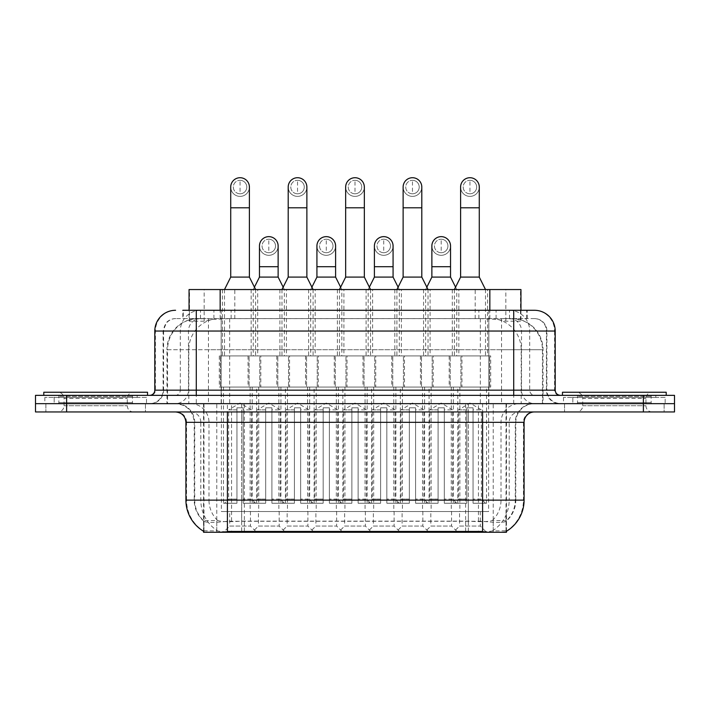 <?xml version="1.0" encoding="UTF-8"?>
<svg xmlns="http://www.w3.org/2000/svg" width="710" height="710" viewBox="0 0 710 710"><rect width="100%" height="100%" fill="white"/><g stroke="black" fill="none" stroke-linecap="round" stroke-linejoin="round"><path stroke-width="0.53" stroke-dasharray="3.55 2.66" d="M315.897 511.537L336.638 511.537L315.897 511.537L315.897 526.057L336.638 526.057L342.859 532.278L309.666 532.278L342.859 532.278M336.638 511.537L336.638 526.057L315.897 526.057L309.666 532.278M373.362 511.537L394.103 511.537L373.362 511.537L373.362 526.057L394.103 526.057L400.333 532.278L367.141 532.278L400.333 532.278M394.103 511.537L394.103 526.057L373.362 526.057L367.141 532.278M430.828 511.537L451.578 511.537L430.828 511.537L430.828 526.057L451.578 526.057L457.799 532.278L424.607 532.278L457.799 532.278M451.578 511.537L451.578 526.057L430.828 526.057L424.607 532.278M258.422 511.537L279.172 511.537L258.422 511.537L258.422 526.057L279.172 526.057L285.393 532.278L252.201 532.278L285.393 532.278M279.172 511.537L279.172 526.057L258.422 526.057L252.201 532.278M287.159 511.537L307.909 511.537L287.159 511.537L287.159 526.057L307.909 526.057L314.131 532.278L280.938 532.278L314.131 532.278M307.909 511.537L307.909 526.057L287.159 526.057L280.938 532.278M344.625 511.537L365.375 511.537L344.625 511.537L344.625 526.057L365.375 526.057L371.596 532.278L338.404 532.278L371.596 532.278M365.375 511.537L365.375 526.057L344.625 526.057L338.404 532.278M402.091 511.537L422.84 511.537L402.091 511.537L402.091 526.057L422.84 526.057L429.062 532.278L395.869 532.278L429.062 532.278M422.84 511.537L422.84 526.057L402.091 526.057L395.869 532.278M459.565 511.537L480.306 511.537L459.565 511.537L459.565 526.057L480.306 526.057L486.536 532.278L453.344 532.278L486.536 532.278M480.306 511.537L480.306 526.057L459.565 526.057L453.344 532.278M229.694 511.537L250.435 511.537L229.694 511.537L229.694 526.057L250.435 526.057L256.656 532.278L223.464 532.278L256.656 532.278M250.435 511.537L250.435 526.057L229.694 526.057L223.464 532.278M458.837 289.547L423.568 289.547L458.837 289.547L458.837 355.932L423.568 355.932L458.837 355.932M423.568 289.547L423.568 355.932M401.372 289.547L366.103 289.547L401.372 289.547L401.372 355.932L366.103 355.932L401.372 355.932M366.103 289.547L366.103 355.932M343.897 289.547L308.628 289.547L343.897 289.547L343.897 355.932L308.628 355.932L343.897 355.932M308.628 289.547L308.628 355.932M286.432 289.547L251.162 289.547L286.432 289.547L286.432 355.932L251.162 355.932L286.432 355.932M251.162 289.547L251.162 355.932M487.575 289.547L452.305 289.547L487.575 289.547L487.575 355.932L452.305 355.932L487.575 355.932M452.305 289.547L452.305 355.932M430.1 289.547L394.831 289.547L430.1 289.547L430.1 355.932L394.831 355.932L430.1 355.932M394.831 289.547L394.831 355.932M372.635 289.547L337.365 289.547L372.635 289.547L372.635 355.932L337.365 355.932L372.635 355.932M337.365 289.547L337.365 355.932M315.169 289.547L279.9 289.547L315.169 289.547L315.169 355.932L279.9 355.932L315.169 355.932M279.9 289.547L279.9 355.932M257.695 289.547L222.425 289.547L257.695 289.547L257.695 355.932L222.425 355.932L257.695 355.932M222.425 289.547L222.425 355.932M347.012 355.932L305.522 355.932L347.012 355.932L347.012 387.056L305.522 387.056L347.012 387.056M305.522 355.932L305.522 387.056M404.478 355.932L362.987 355.932L404.478 355.932L404.478 387.056L362.987 387.056L404.478 387.056M362.987 355.932L362.987 387.056M461.953 355.932L420.453 355.932L461.953 355.932L461.953 387.056L420.453 387.056L461.953 387.056M420.453 355.932L420.453 387.056M289.547 355.932L248.047 355.932L289.547 355.932L289.547 387.056L248.047 387.056L289.547 387.056M248.047 355.932L248.047 387.056M318.275 355.932L276.785 355.932L318.275 355.932L318.275 387.056L276.785 387.056L318.275 387.056M276.785 355.932L276.785 387.056M375.75 355.932L334.25 355.932L375.75 355.932L375.75 387.056L334.25 387.056L375.75 387.056M334.25 355.932L334.25 387.056M433.215 355.932L391.725 355.932L433.215 355.932L433.215 387.056L391.725 387.056L433.215 387.056M391.725 355.932L391.725 387.056M490.681 355.932L449.19 355.932L490.681 355.932L490.681 387.056L449.19 387.056L490.681 387.056M449.19 355.932L449.19 387.056M260.81 355.932L219.319 355.932L260.81 355.932L260.81 387.056L219.319 387.056L260.81 387.056M219.319 355.932L219.319 387.056M459.876 387.056L422.53 387.056L459.876 387.056L459.876 511.537L422.53 511.537L459.876 511.537M422.53 387.056L422.53 511.537M402.41 387.056L365.064 387.056L402.41 387.056L402.41 511.537L365.064 511.537L402.41 511.537M365.064 387.056L365.064 511.537M344.936 387.056L307.59 387.056L344.936 387.056L344.936 511.537L307.59 511.537L344.936 511.537M307.59 387.056L307.59 511.537M287.47 387.056L250.124 387.056L287.47 387.056L287.47 511.537L250.124 511.537L287.47 511.537M250.124 387.056L250.124 511.537M488.613 387.056L451.267 387.056L488.613 387.056L488.613 511.537L451.267 511.537L488.613 511.537M451.267 387.056L451.267 511.537M431.139 387.056L393.793 387.056L431.139 387.056L431.139 511.537L393.793 511.537L431.139 511.537M393.793 387.056L393.793 511.537M373.673 387.056L336.327 387.056L373.673 387.056L373.673 511.537L336.327 511.537L373.673 511.537M336.327 387.056L336.327 511.537M316.207 387.056L278.861 387.056L316.207 387.056L316.207 511.537L278.861 511.537L316.207 511.537M278.861 387.056L278.861 511.537M258.733 387.056L221.387 387.056L258.733 387.056L258.733 511.537L221.387 511.537L258.733 511.537M221.387 387.056L221.387 511.537M511.111 318.586L501.011 318.586L516.507 318.967C520.412 320.13 521.735 320.876 520.483 321.186L505.848 321.186L497.506 319.402L480.342 318.63L229.658 318.63L212.494 319.402L204.152 321.186L189.517 321.186L189.046 320.982L189.046 310.288M520.954 289.547L189.046 289.547M514.732 318.719A31.116 31.116 0 0 1 543.052 349.711L543.052 403.653L166.948 403.653L543.052 403.653M189.046 320.982C189.073 320.405 190.555 319.731 193.493 318.967L208.988 318.586L198.889 318.586M195.268 318.719A31.116 31.116 0 0 0 166.948 349.711L167.578 349.711L167.578 403.653M506.452 532.278L203.548 532.278M203.548 531.258L203.548 403.653L506.452 403.653L203.548 403.653M520.954 310.288L520.954 320.982L520.483 321.186L520.483 289.547M208.988 318.586L501.011 318.586M145.461 403.653L145.461 411.951L45.875 411.951L145.461 411.951L45.875 411.951L145.461 411.951L145.461 403.653L45.875 403.653L45.875 411.951L45.875 403.653L145.461 403.653M664.125 403.653L664.125 411.951L564.539 411.951L664.125 411.951L564.539 411.951L664.125 411.951L664.125 403.653L564.539 403.653L564.539 411.951L564.539 403.653L664.125 403.653M146.491 397.431L44.837 397.431L146.491 397.431L146.491 403.653L44.837 403.653L146.491 403.653M44.837 397.431L44.837 403.653M665.163 397.431L563.509 397.431L665.163 397.431L665.163 403.653L563.509 403.653L665.163 403.653M563.509 397.431L563.509 403.653M482.596 531.444C495.589 532.491 503.434 532.491 506.141 531.444L506.026 530.778L492.358 530.929C488.267 531.826 480.253 531.959 468.325 531.337L241.675 531.337C229.774 531.959 221.76 531.826 217.642 530.929L203.974 530.778L203.859 531.444C206.548 532.491 214.393 532.491 227.404 531.444M468.325 531.337L468.325 500.124L186.544 500.124A36.308 35.757 -90 0 0 203.548 531.036L203.859 521.273C206.548 522.8 214.393 522.8 227.404 521.273L482.596 521.273C495.58 522.8 503.434 522.8 506.141 521.273A28.009 28.009 0 0 0 515.788 500.124L241.675 500.124L241.675 531.337M506.141 531.444L506.452 520.661A28.009 27.583 90 0 0 515.283 500.124L515.283 422.326L515.788 422.326A18.673 18.673 0 0 1 534.461 403.653L175.539 403.653L534.461 403.653M203.859 521.273A28.009 28.009 0 0 1 194.212 500.124L194.212 422.326L524.087 422.326M482.596 411.951L175.539 411.951L482.596 411.951M572.837 395.355L655.827 395.355L572.837 395.355L572.837 403.653L655.827 403.653L572.837 403.653L572.837 397.431L655.827 397.431L572.837 397.431M655.827 395.355L655.827 397.431M54.173 395.355L137.163 395.355L54.173 395.355L54.173 403.653L137.163 403.653L54.173 403.653L54.173 397.431L137.163 397.431L54.173 397.431M137.163 395.355L137.163 397.431M643.384 403.653L674.5 403.653L674.5 411.951L643.384 411.951L643.384 403.653L674.5 403.653L674.5 395.355L643.384 395.355L643.384 403.653L66.616 403.653L643.384 403.653M643.384 395.355L35.5 395.355L35.5 403.653L66.616 403.653L35.5 403.653L35.5 411.951L643.384 411.951M506.452 520.661L492.358 520.492C488.276 521.832 480.262 522.036 468.325 521.113L241.675 521.113C229.765 522.036 221.751 521.832 217.642 520.492L203.548 520.67A28.009 27.583 -90 0 1 194.718 500.124L227.404 500.124L227.404 422.326L194.212 422.326C193.111 410.983 186.881 404.762 175.539 403.653M196.288 310.288L527.193 310.288L183.278 310.288L183.278 318.586L527.193 318.586L182.807 318.586L182.807 310.288L200.735 310.288A20.75 20.43 -90 0 0 180.296 331.037L180.296 390.163L154.798 390.163M534.461 318.586L175.539 318.586L534.461 318.586A12.452 12.452 0 0 1 546.904 331.037L546.904 390.163L180.296 390.163A5.183 5.112 90 0 1 175.192 395.355L560.394 395.355L175.192 395.355M154.798 331.037L546.904 331.037L163.096 331.037L163.593 331.037L163.593 390.163L163.096 390.163A13.481 13.481 0 0 1 149.606 403.653L560.394 403.653L149.606 403.653M534.461 310.288L534.142 310.288A20.75 20.43 90 0 1 554.572 331.037L555.202 331.037M572.837 403.653L655.827 403.653L572.837 403.653M54.173 403.653L137.163 403.653L54.173 403.653M527.193 318.586L527.193 310.288L200.735 310.288M182.807 318.586L183.278 318.586M240.06 193.794A6.745 6.745 0 0 1 233.324 187.058A6.745 6.745 0 0 1 240.06 180.313A6.745 6.745 0 0 1 246.805 187.058A6.745 6.745 0 0 1 240.06 193.794A6.745 6.745 0 0 1 233.324 187.058A6.745 6.745 0 0 1 240.06 180.313A6.745 6.745 0 0 1 246.805 187.058A6.745 6.745 0 0 1 240.06 193.794L240.06 180.313A6.745 6.745 0 0 1 246.805 187.058A6.745 6.745 0 0 1 240.06 193.794M256.656 387.056L223.464 387.056L256.656 387.056L256.656 503.239L243.175 503.239L243.175 407.797L236.954 407.797L236.954 503.239L223.464 503.239L236.954 503.239L224.502 503.239L236.954 503.239L236.954 499.086L228.655 499.086L228.655 409.874L236.954 409.874L236.954 407.797L243.175 407.797L243.175 409.874L243.175 407.797L236.954 407.797L236.954 503.239L236.954 407.797L243.175 407.797L243.175 503.239L243.175 409.874L251.473 409.874L243.175 409.874L243.175 503.239L256.656 503.239M223.464 387.056L223.464 503.239M255.627 503.239L243.175 503.239L255.627 503.239L251.473 499.086L243.175 499.086L251.473 499.086L251.473 409.874L240.06 403.023L228.655 409.874L236.954 409.874L236.954 499.086L228.655 499.086L224.502 503.239M255.627 289.547L224.502 289.547L255.627 289.547L255.627 355.932L224.502 355.932L255.627 355.932M224.502 289.547L224.502 355.932M249.396 187.058A9.336 9.336 0 0 1 239.474 196.368A9.336 9.336 0 0 1 230.723 187.058A9.336 9.336 0 0 1 240.06 177.722A9.336 9.336 0 0 1 249.396 187.058A9.336 9.336 0 0 1 240.06 196.395A9.336 9.336 0 0 1 230.723 187.058M220.357 387.056L259.771 387.056L220.357 387.056L220.357 355.932L220.357 387.056M259.771 355.932L220.357 355.932L259.771 355.932L259.771 387.056L259.771 355.932M249.396 277.095L230.723 277.095M268.797 252.716A6.745 6.745 0 0 1 262.052 245.98A6.745 6.745 0 0 1 268.797 239.234A6.745 6.745 0 0 1 275.542 245.98A6.745 6.745 0 0 1 268.797 252.716A6.745 6.745 0 0 1 262.052 245.98A6.745 6.745 0 0 1 268.797 239.234A6.745 6.745 0 0 1 275.542 245.98A6.745 6.745 0 0 1 268.797 252.716L268.797 239.234A6.745 6.745 0 0 1 275.542 245.98A6.745 6.745 0 0 1 268.797 252.716M285.393 387.056L252.201 387.056L285.393 387.056L285.393 503.239L271.912 503.239L271.912 407.797L265.682 407.797L265.682 503.239L252.201 503.239L265.682 503.239L253.239 503.239L265.682 503.239L265.682 499.086L257.384 499.086L257.384 409.874L265.682 409.874L265.682 407.797L271.912 407.797L271.912 409.874L271.912 407.797L265.682 407.797L265.682 503.239L265.682 407.797L271.912 407.797L271.912 503.239L271.912 409.874L280.21 409.874L271.912 409.874L271.912 503.239L285.393 503.239M252.201 387.056L252.201 503.239M284.355 503.239L271.912 503.239L284.355 503.239L280.21 499.086L271.912 499.086L280.21 499.086L280.21 409.874L268.797 403.023L257.384 409.874L265.682 409.874L265.682 499.086L257.384 499.086L253.239 503.239M254.428 287.159L253.239 289.547L284.355 289.547L284.355 355.932L253.239 355.932L284.355 355.932M283.166 287.159L284.355 289.547L253.239 289.547L253.239 355.932M268.797 255.316A9.336 9.336 0 0 0 278.134 245.98A9.336 9.336 0 0 1 268.211 255.289A9.336 9.336 0 0 1 259.461 245.98A9.336 9.336 0 0 1 268.797 236.643A9.336 9.336 0 0 1 278.134 245.98A9.336 9.336 0 0 1 268.797 255.316A9.336 9.336 0 0 1 259.461 245.98M249.086 387.056L288.508 387.056L249.086 387.056L249.086 355.932L249.086 387.056M288.508 355.932L249.086 355.932L288.508 355.932L288.508 387.056L288.508 355.932M278.134 277.095L259.461 277.095M297.534 193.794A6.745 6.745 0 0 1 290.789 187.058A6.745 6.745 0 0 1 297.534 180.313A6.745 6.745 0 0 1 304.27 187.058A6.745 6.745 0 0 1 297.534 193.794A6.745 6.745 0 0 1 290.789 187.058A6.745 6.745 0 0 1 297.534 180.313A6.745 6.745 0 0 1 304.27 187.058A6.745 6.745 0 0 1 297.534 193.794L297.534 180.313A6.745 6.745 0 0 1 304.27 187.058A6.745 6.745 0 0 1 297.534 193.794M314.131 387.056L280.938 387.056L314.131 387.056L314.131 503.239L300.641 503.239L300.641 407.797L294.419 407.797L294.419 503.239L280.938 503.239L294.419 503.239L281.968 503.239L294.419 503.239L294.419 499.086L286.121 499.086L286.121 409.874L294.419 409.874L294.419 407.797L300.641 407.797L300.641 409.874L300.641 407.797L294.419 407.797L294.419 503.239L294.419 407.797L300.641 407.797L300.641 503.239L300.641 409.874L308.939 409.874L300.641 409.874L300.641 503.239L314.131 503.239M280.938 387.056L280.938 503.239M313.092 503.239L300.641 503.239L313.092 503.239L308.939 499.086L300.641 499.086L308.939 499.086L308.939 409.874L297.534 403.023L286.121 409.874L294.419 409.874L294.419 499.086L286.121 499.086L281.968 503.239M313.092 289.547L281.968 289.547L313.092 289.547L313.092 355.932L281.968 355.932L313.092 355.932M281.968 289.547L281.968 355.932M306.871 187.058A9.336 9.336 0 0 1 296.949 196.368A9.336 9.336 0 0 1 288.198 187.058A9.336 9.336 0 0 1 297.534 177.722A9.336 9.336 0 0 1 306.871 187.058A9.336 9.336 0 0 1 297.534 196.395A9.336 9.336 0 0 1 288.198 187.058M277.823 387.056L317.237 387.056L277.823 387.056L277.823 355.932L277.823 387.056M317.237 355.932L277.823 355.932L317.237 355.932L317.237 387.056L317.237 355.932M306.871 277.095L288.198 277.095M355 193.794A6.745 6.745 0 0 1 348.255 187.058A6.745 6.745 0 0 1 355 180.313A6.745 6.745 0 0 1 361.745 187.058A6.745 6.745 0 0 1 355 193.794A6.745 6.745 0 0 1 348.255 187.058A6.745 6.745 0 0 1 355 180.313A6.745 6.745 0 0 1 361.745 187.058A6.745 6.745 0 0 1 355 193.794L355 180.313A6.745 6.745 0 0 1 361.745 187.058A6.745 6.745 0 0 1 355 193.794M371.596 387.056L338.404 387.056L371.596 387.056L371.596 503.239L358.115 503.239L358.115 407.797L351.885 407.797L351.885 503.239L338.404 503.239L351.885 503.239L339.442 503.239L351.885 503.239L351.885 499.086L343.587 499.086L343.587 409.874L351.885 409.874L351.885 407.797L358.115 407.797L358.115 409.874L358.115 407.797L351.885 407.797L351.885 503.239L351.885 407.797L358.115 407.797L358.115 503.239L358.115 409.874L366.413 409.874L358.115 409.874L358.115 503.239L371.596 503.239M338.404 387.056L338.404 503.239M370.558 503.239L358.115 503.239L370.558 503.239L366.413 499.086L358.115 499.086L366.413 499.086L366.413 409.874L355 403.023L343.587 409.874L351.885 409.874L351.885 499.086L343.587 499.086L339.442 503.239M370.558 289.547L339.442 289.547L370.558 289.547L370.558 355.932L339.442 355.932L370.558 355.932M339.442 289.547L339.442 355.932M364.336 187.058A9.336 9.336 0 0 1 354.414 196.368A9.336 9.336 0 0 1 345.663 187.058A9.336 9.336 0 0 1 355 177.722A9.336 9.336 0 0 1 364.336 187.058A9.336 9.336 0 0 1 355 196.395A9.336 9.336 0 0 1 345.663 187.058M335.289 387.056L374.711 387.056L335.289 387.056L335.289 355.932L335.289 387.056M374.711 355.932L335.289 355.932L374.711 355.932L374.711 387.056L374.711 355.932M364.336 277.095L345.663 277.095M412.466 193.794A6.745 6.745 0 0 1 405.73 187.058A6.745 6.745 0 0 1 412.466 180.313A6.745 6.745 0 0 1 419.211 187.058A6.745 6.745 0 0 1 412.466 193.794A6.745 6.745 0 0 1 405.73 187.058A6.745 6.745 0 0 1 412.466 180.313A6.745 6.745 0 0 1 419.211 187.058A6.745 6.745 0 0 1 412.466 193.794L412.466 180.313A6.745 6.745 0 0 1 419.211 187.058A6.745 6.745 0 0 1 412.466 193.794M429.062 387.056L395.869 387.056L429.062 387.056L429.062 503.239L415.581 503.239L415.581 407.797L409.359 407.797L409.359 503.239L395.869 503.239L409.359 503.239L396.908 503.239L409.359 503.239L409.359 499.086L401.061 499.086L401.061 409.874L409.359 409.874L409.359 407.797L415.581 407.797L415.581 409.874L415.581 407.797L409.359 407.797L409.359 503.239L409.359 407.797L415.581 407.797L415.581 503.239L415.581 409.874L423.879 409.874L415.581 409.874L415.581 503.239L429.062 503.239M395.869 387.056L395.869 503.239M428.032 503.239L415.581 503.239L428.032 503.239L423.879 499.086L415.581 499.086L423.879 499.086L423.879 409.874L412.466 403.023L401.061 409.874L409.359 409.874L409.359 499.086L401.061 499.086L396.908 503.239M428.032 289.547L396.908 289.547L428.032 289.547L428.032 355.932L396.908 355.932L428.032 355.932M396.908 289.547L396.908 355.932M421.802 187.058A9.336 9.336 0 0 1 411.88 196.368A9.336 9.336 0 0 1 403.129 187.058A9.336 9.336 0 0 1 412.466 177.722A9.336 9.336 0 0 1 421.802 187.058A9.336 9.336 0 0 1 412.466 196.395A9.336 9.336 0 0 1 403.129 187.058M392.763 387.056L432.177 387.056L392.763 387.056L392.763 355.932L392.763 387.056M432.177 355.932L392.763 355.932L432.177 355.932L432.177 387.056L432.177 355.932M421.802 277.095L403.129 277.095M469.94 193.794A6.745 6.745 0 0 1 463.195 187.058A6.745 6.745 0 0 1 469.94 180.313A6.745 6.745 0 0 1 476.676 187.058A6.745 6.745 0 0 1 469.94 193.794A6.745 6.745 0 0 1 463.195 187.058A6.745 6.745 0 0 1 469.94 180.313A6.745 6.745 0 0 1 476.676 187.058A6.745 6.745 0 0 1 469.94 193.794L469.94 180.313A6.745 6.745 0 0 1 476.676 187.058A6.745 6.745 0 0 1 469.94 193.794M486.536 387.056L453.344 387.056L486.536 387.056L486.536 503.239L473.046 503.239L473.046 407.797L466.825 407.797L466.825 503.239L453.344 503.239L466.825 503.239L454.373 503.239L466.825 503.239L466.825 499.086L458.527 499.086L458.527 409.874L466.825 409.874L466.825 407.797L473.046 407.797L473.046 409.874L473.046 407.797L466.825 407.797L466.825 503.239L466.825 407.797L473.046 407.797L473.046 503.239L473.046 409.874L481.344 409.874L473.046 409.874L473.046 503.239L486.536 503.239M453.344 387.056L453.344 503.239M485.498 503.239L473.046 503.239L485.498 503.239L481.344 499.086L473.046 499.086L481.344 499.086L481.344 409.874L469.94 403.023L458.527 409.874L466.825 409.874L466.825 499.086L458.527 499.086L454.373 503.239M485.498 289.547L454.373 289.547L485.498 289.547L485.498 355.932L454.373 355.932L485.498 355.932M454.373 289.547L454.373 355.932M479.277 187.058A9.336 9.336 0 0 1 469.354 196.368A9.336 9.336 0 0 1 460.604 187.058A9.336 9.336 0 0 1 469.94 177.722A9.336 9.336 0 0 1 479.277 187.058A9.336 9.336 0 0 1 469.94 196.395A9.336 9.336 0 0 1 460.604 187.058M450.229 387.056L489.643 387.056L450.229 387.056L450.229 355.932L450.229 387.056M489.643 355.932L450.229 355.932L489.643 355.932L489.643 387.056L489.643 355.932M479.277 277.095L460.604 277.095M326.263 252.716A6.745 6.745 0 0 1 319.527 245.98A6.745 6.745 0 0 1 326.263 239.234A6.745 6.745 0 0 1 333.008 245.98A6.745 6.745 0 0 1 326.263 252.716A6.745 6.745 0 0 1 319.527 245.98A6.745 6.745 0 0 1 326.263 239.234A6.745 6.745 0 0 1 333.008 245.98A6.745 6.745 0 0 1 326.263 252.716L326.263 239.234A6.745 6.745 0 0 1 333.008 245.98A6.745 6.745 0 0 1 326.263 252.716M342.859 387.056L309.666 387.056L342.859 387.056L342.859 503.239L329.378 503.239L329.378 407.797L323.156 407.797L323.156 503.239L309.666 503.239L323.156 503.239L310.705 503.239L323.156 503.239L323.156 499.086L314.858 499.086L314.858 409.874L323.156 409.874L323.156 407.797L329.378 407.797L329.378 409.874L329.378 407.797L323.156 407.797L323.156 503.239L323.156 407.797L329.378 407.797L329.378 503.239L329.378 409.874L337.676 409.874L329.378 409.874L329.378 503.239L342.859 503.239M309.666 387.056L309.666 503.239M341.829 503.239L329.378 503.239L341.829 503.239L337.676 499.086L329.378 499.086L337.676 499.086L337.676 409.874L326.263 403.023L314.858 409.874L323.156 409.874L323.156 499.086L314.858 499.086L310.705 503.239M311.903 287.159L310.705 289.547L341.829 289.547L341.829 355.932L310.705 355.932L341.829 355.932M340.631 287.159L341.829 289.547L310.705 289.547L310.705 355.932M326.263 255.316A9.336 9.336 0 0 0 335.599 245.98A9.336 9.336 0 0 1 325.677 255.289A9.336 9.336 0 0 1 316.926 245.98A9.336 9.336 0 0 1 326.263 236.643A9.336 9.336 0 0 1 335.599 245.98A9.336 9.336 0 0 1 326.263 255.316A9.336 9.336 0 0 1 316.926 245.98M306.56 387.056L345.974 387.056L306.56 387.056L306.56 355.932L306.56 387.056M345.974 355.932L306.56 355.932L345.974 355.932L345.974 387.056L345.974 355.932M335.599 277.095L316.926 277.095M383.737 252.716A6.745 6.745 0 0 1 376.992 245.98A6.745 6.745 0 0 1 383.737 239.234A6.745 6.745 0 0 1 390.473 245.98A6.745 6.745 0 0 1 383.737 252.716A6.745 6.745 0 0 1 376.992 245.98A6.745 6.745 0 0 1 383.737 239.234A6.745 6.745 0 0 1 390.473 245.98A6.745 6.745 0 0 1 383.737 252.716L383.737 239.234A6.745 6.745 0 0 1 390.473 245.98A6.745 6.745 0 0 1 383.737 252.716M400.333 387.056L367.141 387.056L400.333 387.056L400.333 503.239L386.843 503.239L386.843 407.797L380.622 407.797L380.622 503.239L367.141 503.239L380.622 503.239L368.17 503.239L380.622 503.239L380.622 499.086L372.324 499.086L372.324 409.874L380.622 409.874L380.622 407.797L386.843 407.797L386.843 409.874L386.843 407.797L380.622 407.797L380.622 503.239L380.622 407.797L386.843 407.797L386.843 503.239L386.843 409.874L395.142 409.874L386.843 409.874L386.843 503.239L400.333 503.239M367.141 387.056L367.141 503.239M399.295 503.239L386.843 503.239L399.295 503.239L395.142 499.086L386.843 499.086L395.142 499.086L395.142 409.874L383.737 403.023L372.324 409.874L380.622 409.874L380.622 499.086L372.324 499.086L368.17 503.239M369.369 287.159L368.17 289.547L399.295 289.547L399.295 355.932L368.17 355.932L399.295 355.932M398.097 287.159L399.295 289.547L368.17 289.547L368.17 355.932M383.737 255.316A9.336 9.336 0 0 0 393.074 245.98A9.336 9.336 0 0 1 383.151 255.289A9.336 9.336 0 0 1 374.401 245.98A9.336 9.336 0 0 1 383.737 236.643A9.336 9.336 0 0 1 393.074 245.98A9.336 9.336 0 0 1 383.737 255.316A9.336 9.336 0 0 1 374.401 245.98M364.026 387.056L403.44 387.056L364.026 387.056L364.026 355.932L364.026 387.056M403.44 355.932L364.026 355.932L403.44 355.932L403.44 387.056L403.44 355.932M393.074 277.095L374.401 277.095M441.203 252.716A6.745 6.745 0 0 1 434.458 245.98A6.745 6.745 0 0 1 441.203 239.234A6.745 6.745 0 0 1 447.948 245.98A6.745 6.745 0 0 1 441.203 252.716A6.745 6.745 0 0 1 434.458 245.98A6.745 6.745 0 0 1 441.203 239.234A6.745 6.745 0 0 1 447.948 245.98A6.745 6.745 0 0 1 441.203 252.716L441.203 239.234A6.745 6.745 0 0 1 447.948 245.98A6.745 6.745 0 0 1 441.203 252.716M457.799 387.056L424.607 387.056L457.799 387.056L457.799 503.239L444.318 503.239L444.318 407.797L438.088 407.797L438.088 503.239L424.607 503.239L438.088 503.239L425.645 503.239L438.088 503.239L438.088 499.086L429.79 499.086L429.79 409.874L438.088 409.874L438.088 407.797L444.318 407.797L444.318 409.874L444.318 407.797L438.088 407.797L438.088 503.239L438.088 407.797L444.318 407.797L444.318 503.239L444.318 409.874L452.616 409.874L444.318 409.874L444.318 503.239L457.799 503.239M424.607 387.056L424.607 503.239M456.761 503.239L444.318 503.239L456.761 503.239L452.616 499.086L444.318 499.086L452.616 499.086L452.616 409.874L441.203 403.023L429.79 409.874L438.088 409.874L438.088 499.086L429.79 499.086L425.645 503.239M426.834 287.159L425.645 289.547L456.761 289.547L456.761 355.932L425.645 355.932L456.761 355.932M455.572 287.159L456.761 289.547L425.645 289.547L425.645 355.932M441.203 255.316A9.336 9.336 0 0 0 450.539 245.98A9.336 9.336 0 0 1 440.617 255.289A9.336 9.336 0 0 1 431.866 245.98A9.336 9.336 0 0 1 441.203 236.643A9.336 9.336 0 0 1 450.539 245.98A9.336 9.336 0 0 1 441.203 255.316A9.336 9.336 0 0 1 431.866 245.98M421.491 387.056L460.914 387.056L421.491 387.056L421.491 355.932L421.491 387.056M460.914 355.932L421.491 355.932L460.914 355.932L460.914 387.056L460.914 355.932M450.539 277.095L431.866 277.095M133.507 403.653L57.821 403.653L133.507 403.653A1.038 1.038 0 0 1 132.468 402.614L58.859 402.614L132.468 402.614L132.468 396.393A1.038 1.038 0 0 1 133.507 395.355L57.821 395.355L133.507 395.355M57.821 403.653A1.038 1.038 0 0 0 58.859 402.614L58.859 396.393A1.038 1.038 0 0 0 57.821 395.355M147.529 395.355L43.798 395.355L147.529 395.355M57.821 411.951L133.507 411.951L57.821 411.951A6.221 6.221 0 0 0 64.051 405.73L64.051 398.461L127.285 398.461L64.051 398.461A6.221 6.221 0 0 0 57.821 392.239L133.507 392.239L57.821 392.239M133.507 411.951A6.221 6.221 0 0 1 127.285 405.73L127.285 398.461A6.221 6.221 0 0 1 133.507 392.239M43.798 392.239L147.529 392.239M652.179 403.653L576.493 403.653L652.179 403.653A1.038 1.038 0 0 1 651.141 402.614L577.532 402.614L651.141 402.614L651.141 396.393A1.038 1.038 0 0 1 652.179 395.355L576.493 395.355L652.179 395.355M576.493 403.653A1.038 1.038 0 0 0 577.532 402.614L577.532 396.393A1.038 1.038 0 0 0 576.493 395.355M666.202 395.355L562.471 395.355L666.202 395.355M576.493 411.951L652.179 411.951L576.493 411.951A6.221 6.221 0 0 0 582.715 405.73L582.715 398.461L645.949 398.461L582.715 398.461A6.221 6.221 0 0 0 576.493 392.239L652.179 392.239L576.493 392.239M652.179 411.951A6.221 6.221 0 0 1 645.949 405.73L645.949 398.461A6.221 6.221 0 0 1 652.179 392.239M562.471 392.239L666.202 392.239M189.517 321.186L189.517 289.547M193.493 318.967A31.116 30.645 -90 0 0 167.578 349.711L543.052 349.711L501.553 349.711L501.553 403.653M542.422 403.653L542.422 349.711A31.116 30.645 90 0 0 516.507 318.967M208.447 318.586L208.447 349.711L166.948 349.711L166.948 403.653M203.974 532.278L203.974 403.653M478.442 520.998L478.442 403.653M506.026 532.278L506.026 403.653M493.219 532.278L493.219 403.653M465.636 532.278L465.636 403.653M244.364 532.278L244.364 403.653M216.781 532.278L216.781 403.653M231.558 520.998L231.558 403.653M480.342 318.63L480.342 403.653M497.506 319.402A31.116 30.645 90 0 1 521.202 349.711L521.202 403.653M229.658 318.63L229.658 403.653M212.494 319.402A31.116 30.645 -90 0 0 188.798 349.711L188.798 403.653M501.553 318.586L501.553 349.711L208.447 349.711L208.447 403.653M220.162 318.657L220.162 310.288M204.152 321.186L204.152 289.547M234.797 318.657L234.797 289.547M475.203 318.657L475.203 289.547M505.848 321.186L505.848 289.547M489.838 318.657L489.838 310.288M492.358 530.929A36.308 35.757 90 0 0 509.185 500.124L468.325 500.124L468.325 422.326L515.283 422.326A18.673 18.389 -90 0 1 533.672 403.653M185.913 422.326L186.544 422.326L186.544 500.124L185.913 500.124M482.596 521.273L482.596 500.124L227.404 500.124L227.404 521.273M176.328 411.951A10.375 10.215 90 0 1 186.544 422.326L200.815 422.326L200.815 500.124A36.308 35.757 -90 0 0 217.642 530.929M506.452 531.036A36.308 35.757 90 0 0 523.456 500.124L509.185 500.124L509.185 422.326A10.375 10.215 -90 0 1 519.4 411.951M524.087 500.124L523.456 500.124L523.456 422.326A10.375 10.215 -90 0 1 533.672 411.951M217.642 520.492A28.009 27.583 -90 0 1 208.98 500.124L241.675 500.124L241.675 521.113M468.325 521.113L468.325 411.951M492.358 520.492A28.009 27.583 90 0 0 501.02 500.124L501.02 422.326A18.673 18.389 -90 0 1 519.4 403.653M190.599 403.653A18.673 18.389 90 0 1 208.98 422.326L208.98 500.124L194.718 500.124L194.718 422.326A18.673 18.389 90 0 0 176.328 403.653M482.596 403.653L482.596 500.124L515.788 500.124L515.788 422.326L227.404 422.326L227.404 403.653M66.616 411.951L66.616 395.355M190.599 411.951A10.375 10.215 90 0 1 200.815 422.326L241.675 422.326L241.675 500.124L241.675 411.951M241.675 403.653L241.675 422.326L468.325 422.326L468.325 403.653M465.636 531.258L465.636 520.998M244.364 531.258L244.364 520.998M493.219 530.778L493.219 520.27M506.026 530.778L506.026 520.27M216.781 530.778L216.781 520.27M203.974 530.778L203.974 520.27M213.923 318.586L213.923 310.288M175.539 318.586C172.015 318.648 169.007 319.935 166.53 322.446L163.096 331.037L163.096 390.163L513.712 390.163L513.712 318.586M221.165 310.288L221.165 390.163L163.593 390.163A13.481 13.277 90 0 1 150.316 403.653M513.712 403.653L513.712 390.163L546.904 390.163C547.703 398.354 552.202 402.854 560.394 403.653M555.202 390.163L488.835 390.163L488.835 395.355M488.835 310.288L488.835 331.037L554.572 331.037L554.572 390.163A5.183 5.112 -90 0 0 559.684 395.355M175.858 310.288A20.75 20.43 -90 0 0 155.428 331.037L155.428 390.163A5.183 5.112 90 0 1 150.316 395.355M509.265 310.288A20.75 20.43 90 0 1 529.704 331.037L529.704 390.163A5.183 5.112 -90 0 0 534.808 395.355M175.858 318.586A12.452 12.256 -90 0 0 163.593 331.037L488.835 331.037L488.835 390.163L221.165 390.163L221.165 395.355M221.165 318.586L221.165 403.653M200.735 318.586A12.452 12.256 -90 0 0 188.47 331.037L188.47 390.163A13.481 13.277 90 0 1 175.192 403.653M196.288 318.586L196.288 403.653M534.142 318.586A12.452 12.256 90 0 1 546.407 331.037L546.407 390.163A13.481 13.277 -90 0 0 559.684 403.653M509.265 318.586A12.452 12.256 90 0 1 521.53 331.037L521.53 390.163A13.481 13.277 -90 0 0 534.808 403.653M488.835 318.586L488.835 403.653M200.477 318.586L200.477 310.288M231.123 318.586L231.123 310.288M478.877 318.586L478.877 310.288M509.523 318.586L509.523 310.288M526.722 318.586L526.722 310.288M496.077 318.586L496.077 310.288M249.396 207.799L230.723 207.799M278.134 266.72L259.461 266.72M306.871 207.799L288.198 207.799M364.336 207.799L345.663 207.799M421.802 207.799L403.129 207.799M479.277 207.799L460.604 207.799M335.599 266.72L316.926 266.72M393.074 266.72L374.401 266.72M450.539 266.72L431.866 266.72M132.468 396.393L58.859 396.393L132.468 396.393M64.051 405.73L127.285 405.73L64.051 405.73M651.141 396.393L577.532 396.393L651.141 396.393M582.715 405.73L645.949 405.73L582.715 405.73M506.452 531.258L506.452 403.653"/><path stroke-width="1.06" d="M189.046 310.288L189.046 289.547L520.954 289.547L520.954 310.288M506.452 531.258L506.452 532.278L203.548 532.278L203.548 531.258M203.859 531.444A36.308 36.308 0 0 1 185.913 500.124L227.404 500.124L227.404 531.444L482.596 531.444L482.596 500.124L524.087 500.124L524.087 422.326A10.375 10.375 0 0 1 534.461 411.951M185.913 500.124L185.913 422.326C185.301 416.024 181.84 412.563 175.539 411.951M506.141 531.444A36.308 36.308 0 0 0 524.087 500.124M66.616 395.355L674.5 395.355L674.5 403.653L35.5 403.653L35.5 411.951L66.616 411.951L66.616 403.653L35.5 403.653L35.5 395.355L66.616 395.355L66.616 403.653L674.5 403.653L674.5 411.951L66.616 411.951M183.278 310.288L534.461 310.288A20.75 20.75 0 0 1 555.202 331.037L555.202 390.163C555.486 393.287 557.217 395.017 560.394 395.355M182.807 310.288L196.288 310.288L196.288 331.037L154.798 331.037L154.798 390.163A5.183 5.183 0 0 1 149.606 395.355M175.539 310.288A20.75 20.75 0 0 0 154.798 331.037M534.142 310.288L527.193 310.288M224.502 289.547L230.723 277.095L249.396 277.095L255.627 289.547M249.396 277.095L249.396 187.058A9.336 9.336 0 0 0 240.06 177.722A9.336 9.336 0 0 1 240.646 177.74M230.723 277.095L230.723 207.799L249.396 207.799M230.723 207.799L230.723 187.058A9.336 9.336 0 0 1 240.06 177.722M254.428 287.159L259.461 277.095L278.134 277.095L283.166 287.159M278.134 277.095L278.134 245.98A9.336 9.336 0 0 0 269.383 236.661A9.336 9.336 0 0 1 278.134 245.98M259.461 277.095L259.461 266.72L278.134 266.72M259.461 266.72L259.461 245.98A9.336 9.336 0 0 1 269.383 236.661M281.968 289.547L288.198 277.095L306.871 277.095L313.092 289.547M306.871 277.095L306.871 187.058A9.336 9.336 0 0 0 297.534 177.722A9.336 9.336 0 0 1 298.12 177.74M288.198 277.095L288.198 207.799L306.871 207.799M288.198 207.799L288.198 187.058A9.336 9.336 0 0 1 297.534 177.722M339.442 289.547L345.663 277.095L364.336 277.095L370.558 289.547M364.336 277.095L364.336 187.058A9.336 9.336 0 0 0 355 177.722A9.336 9.336 0 0 1 355.586 177.74M345.663 277.095L345.663 207.799L364.336 207.799M345.663 207.799L345.663 187.058A9.336 9.336 0 0 1 355 177.722M396.908 289.547L403.129 277.095L421.802 277.095L428.032 289.547M421.802 277.095L421.802 187.058A9.336 9.336 0 0 0 412.466 177.722A9.336 9.336 0 0 1 413.051 177.74M403.129 277.095L403.129 207.799L421.802 207.799M403.129 207.799L403.129 187.058A9.336 9.336 0 0 1 412.466 177.722M454.373 289.547L460.604 277.095L479.277 277.095L485.498 289.547M479.277 277.095L479.277 187.058A9.336 9.336 0 0 0 469.94 177.722A9.336 9.336 0 0 1 470.526 177.74M460.604 277.095L460.604 207.799L479.277 207.799M460.604 207.799L460.604 187.058A9.336 9.336 0 0 1 469.94 177.722M311.903 287.159L316.926 277.095L335.599 277.095L340.631 287.159M335.599 277.095L335.599 245.98A9.336 9.336 0 0 0 326.848 236.661A9.336 9.336 0 0 1 335.599 245.98M316.926 277.095L316.926 266.72L335.599 266.72M316.926 266.72L316.926 245.98A9.336 9.336 0 0 1 326.848 236.661M369.369 287.159L374.401 277.095L393.074 277.095L398.097 287.159M393.074 277.095L393.074 245.98A9.336 9.336 0 0 0 384.323 236.661A9.336 9.336 0 0 1 393.074 245.98M374.401 277.095L374.401 266.72L393.074 266.72M374.401 266.72L374.401 245.98A9.336 9.336 0 0 1 384.323 236.661M426.834 287.159L431.866 277.095L450.539 277.095L455.572 287.159M450.539 277.095L450.539 245.98A9.336 9.336 0 0 0 441.789 236.661A9.336 9.336 0 0 1 450.539 245.98M431.866 277.095L431.866 266.72L450.539 266.72M431.866 266.72L431.866 245.98A9.336 9.336 0 0 1 441.789 236.661M147.529 395.355L147.529 392.239L43.798 392.239L43.798 395.355M666.202 395.355L666.202 392.239L562.471 392.239L562.471 395.355M478.442 532.278L478.442 531.258M231.558 532.278L231.558 531.258M220.162 310.288L220.162 289.547M489.838 310.288L489.838 289.547M482.596 411.951L482.596 422.326L185.913 422.326M524.087 422.326L482.596 422.326L482.596 500.124L227.404 500.124L227.404 411.951M643.384 411.951L643.384 395.355M196.288 395.355L196.288 390.163L555.202 390.163M154.798 390.163L196.288 390.163L196.288 331.037L513.712 331.037L513.712 395.355M555.202 331.037L513.712 331.037L513.712 310.288"/></g></svg>
